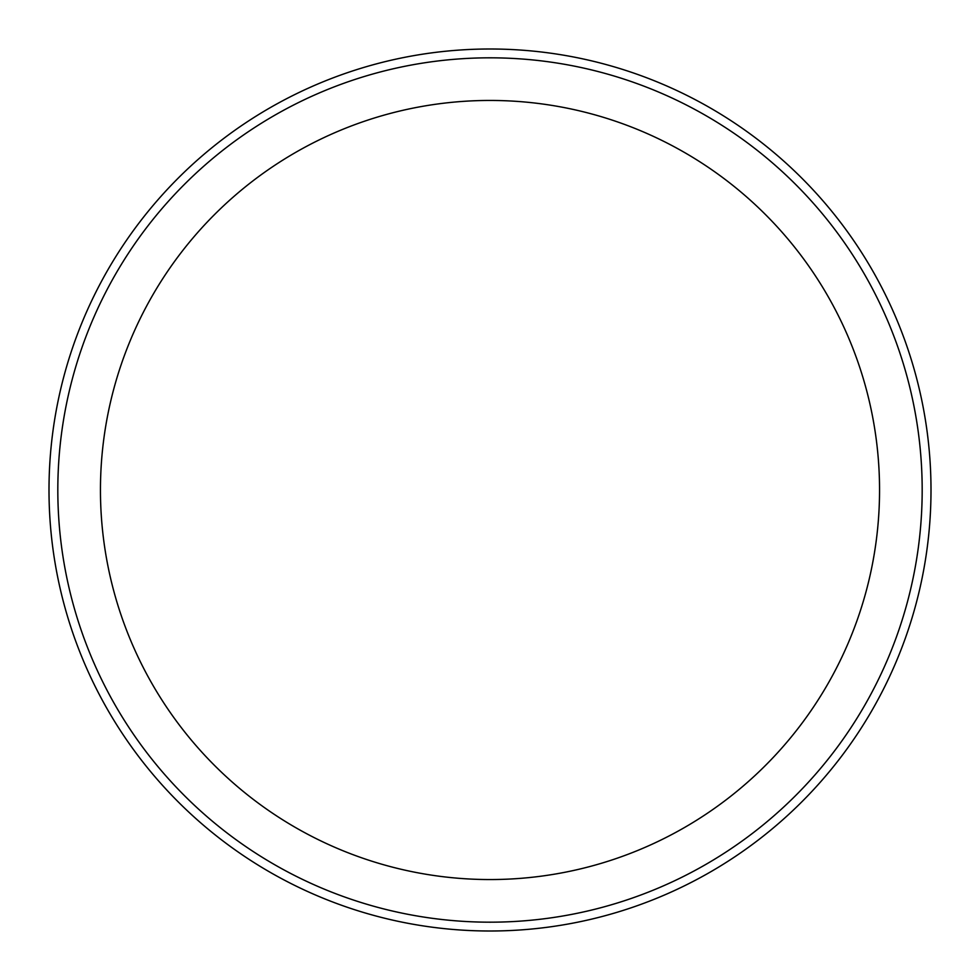 <?xml version="1.0" encoding="UTF-8"?>
<svg xmlns="http://www.w3.org/2000/svg" width="980" height="980" viewBox="0 0 980 980"><rect width="100%" height="100%" fill="white"/><g stroke="black" fill="none" stroke-linecap="round" stroke-linejoin="round"><path stroke-width="1.47" d="M490 57.82A432.18 432.18 0 0 1 922.18 490A432.18 432.18 0 0 1 490 922.18A432.18 432.18 0 0 1 57.82 490A432.18 432.18 0 0 1 490 57.82M931 490A441 441 0 0 1 490 931A441 441 0 0 1 49 490A441 441 0 0 1 490 49A441 441 0 0 1 931 490M490 100.45A389.55 389.55 0 0 0 100.45 490A389.55 389.55 0 0 0 490 879.55A389.55 389.55 0 0 0 879.55 490A389.55 389.55 0 0 0 490 100.45"/></g></svg>
